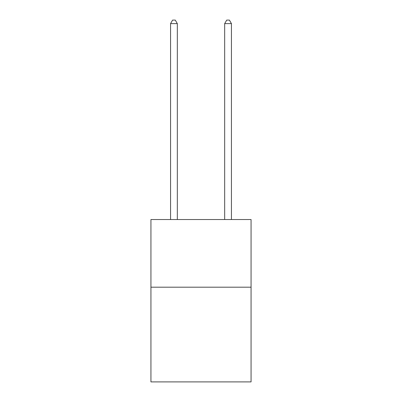 <?xml version="1.0" encoding="UTF-8"?>
<svg xmlns="http://www.w3.org/2000/svg" width="402" height="402" viewBox="0 0 402 402"><rect width="100%" height="100%" fill="white"/><g stroke="black" fill="none" stroke-linecap="round" stroke-linejoin="round"><path stroke-width="0.6" d="M251.064 287.189L251.064 381.9L150.936 381.9L150.936 219.537L251.064 219.537L251.064 287.189L150.936 287.189M177.322 219.537L177.322 23.617L170.559 23.617L170.559 219.537M170.559 23.617L172.589 20.1L175.292 20.1L177.322 23.617M231.441 219.537L231.441 23.617L224.678 23.617L224.678 219.537M224.678 23.617L226.708 20.1L229.411 20.1L231.441 23.617"/></g></svg>

